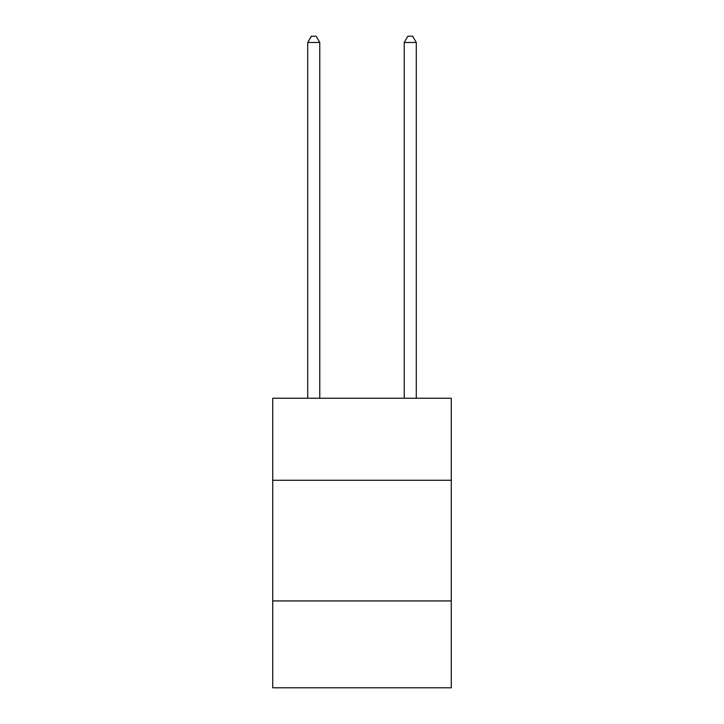 <?xml version="1.0" encoding="UTF-8"?>
<svg xmlns="http://www.w3.org/2000/svg" width="724" height="724" viewBox="0 0 724 724"><rect width="100%" height="100%" fill="white"/><g stroke="black" fill="none" stroke-linecap="round" stroke-linejoin="round"><path stroke-width="1.09" d="M451.278 480.284L451.278 398.245L272.722 398.245L272.722 480.284L451.278 480.284L451.278 687.8L272.722 687.8L272.722 480.284M451.278 600.929L272.722 600.929M319.773 398.245L319.773 42.472L307.709 42.472L307.709 398.245M307.709 42.472L311.329 36.2L316.153 36.2L319.773 42.472M416.291 398.245L416.291 42.472L404.227 42.472L404.227 398.245M404.227 42.472L407.847 36.2L412.671 36.2L416.291 42.472"/></g></svg>

